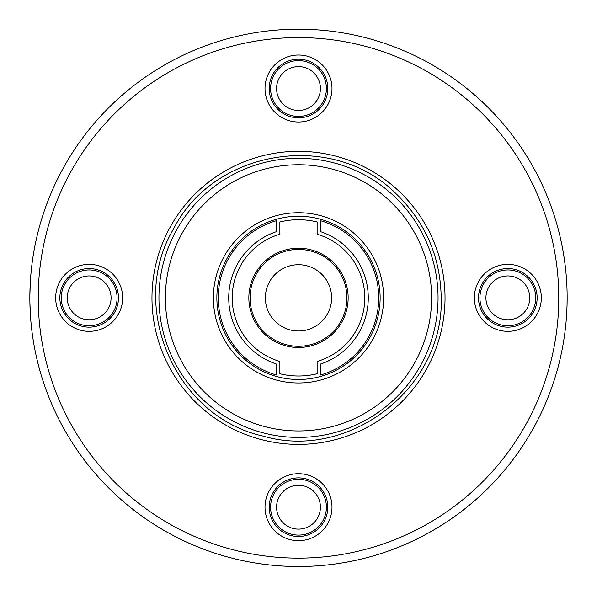 <?xml version="1.0" encoding="UTF-8"?>
<svg xmlns="http://www.w3.org/2000/svg" width="597" height="597" viewBox="0 0 597 597"><rect width="100%" height="100%" fill="white"/><g stroke="black" fill="none" stroke-linecap="round" stroke-linejoin="round"><path stroke-width="0.9" d="M331.648 297.851A33.148 33.148 0 0 1 281.926 326.559A33.148 33.148 0 0 1 281.926 269.15A33.148 33.148 0 0 1 331.648 297.851M34.895 246.046L36.402 238.875M30.648 277.157L31.141 271.531M31.477 268.344L31.171 271.277M30.469 279.583L30.701 276.478M29.857 296.037L30.275 282.769M29.85 299.216L29.857 296M29.917 291.746L29.94 291.015M30.44 315.686L29.887 302.455M30.678 318.895L30.447 315.761M30.193 311.44L30.156 310.709M35.566 352.961L35.984 354.931M39.529 369.304L37.484 361.431M51.797 404.206L48.991 397.438M44.671 385.849L42.365 378.894M35.186 351.148L34.604 348.148M33.231 340.327L33.141 339.768M38.798 229.099L39.633 226.017M42.499 216.383L42.372 216.786M43.491 213.33L40.82 221.868M45.753 206.786L48.902 198.488M298.5 566.501A268.65 268.65 0 0 0 531.158 163.526A268.65 268.65 0 0 0 65.842 163.526A268.65 268.65 0 0 0 298.5 566.501M553.74 381.677L551.971 386.871M567.053 305.157L566.732 312.835M567.046 305.328L567.15 296.485M555.165 218.517L555.285 218.898M556.732 223.771L556.979 224.614M551.949 208.756L552.083 209.151M554.165 215.338L554.404 216.092M554.441 216.204L554.576 216.621M555.956 221.106L556.247 222.084M556.329 222.368L556.68 223.599M558.001 228.33L558.217 229.151M560.508 238.501L562.404 247.583M543.934 407.109L546.837 400.333M543.121 408.908L542.882 409.438M565.359 328.843L564.986 331.91M563.74 255.173L565.016 264.053M298.5 249.412A48.447 48.447 0 0 1 340.454 322.074A48.447 48.447 0 0 1 256.546 322.074A48.447 48.447 0 0 1 298.5 249.412M320.619 220.718L320.619 231.673A69.782 69.782 0 0 1 320.619 364.036L320.619 374.991A80.244 80.244 0 0 0 320.619 220.718M276.381 364.036A69.782 69.782 0 0 1 276.381 231.673L276.381 220.718A80.244 80.244 0 0 0 276.381 374.991L276.381 364.036M295.328 479.458A27.91 27.91 0 0 0 270.769 510.36A27.91 27.91 0 0 0 301.672 534.919A27.91 27.91 0 0 0 326.231 504.025A27.91 27.91 0 0 0 295.328 479.458M296.015 485.413A21.917 21.917 0 0 1 318.604 515.927A21.917 21.917 0 0 1 280.881 520.233A21.917 21.917 0 0 1 296.015 485.413M116.893 294.687A27.91 27.91 0 0 0 85.998 270.12A27.91 27.91 0 0 0 61.431 301.022A27.91 27.91 0 0 0 92.334 325.581A27.91 27.91 0 0 0 116.893 294.687M110.938 295.366A21.917 21.917 0 0 1 80.431 317.955A21.917 21.917 0 0 1 76.117 280.239A21.917 21.917 0 0 1 110.938 295.366M301.672 116.243A27.91 27.91 0 0 0 326.231 85.349A27.91 27.91 0 0 0 295.328 60.782A27.91 27.91 0 0 0 270.769 91.684A27.91 27.91 0 0 0 301.672 116.243M300.985 110.296A21.917 21.917 0 0 1 278.396 79.782A21.917 21.917 0 0 1 316.119 75.476A21.917 21.917 0 0 1 300.985 110.296M480.107 301.022A27.91 27.91 0 0 0 511.002 325.581A27.91 27.91 0 0 0 535.569 294.687A27.91 27.91 0 0 0 504.666 270.12A27.91 27.91 0 0 0 480.107 301.022M486.062 300.343A21.917 21.917 0 0 1 516.569 277.747A21.917 21.917 0 0 1 520.882 315.47A21.917 21.917 0 0 1 486.062 300.343M383.632 297.851A85.132 85.132 0 0 0 255.934 224.129A85.132 85.132 0 0 0 255.934 371.58A85.132 85.132 0 0 0 383.632 297.851M216.86 297.851A81.64 81.64 0 0 1 298.5 216.211A81.64 81.64 0 0 1 380.14 297.851A81.64 81.64 0 0 1 298.5 379.498A81.64 81.64 0 0 1 216.86 297.851M431.616 297.851A133.116 133.116 0 0 1 231.942 413.131A133.116 133.116 0 0 1 231.942 182.578A133.116 133.116 0 0 1 431.616 297.851M122.654 297.851A33.492 33.492 0 0 1 89.162 331.35A33.492 33.492 0 0 1 55.67 297.851A33.492 33.492 0 0 1 89.162 264.359A33.492 33.492 0 0 1 122.654 297.851M541.33 297.851A33.492 33.492 0 0 1 507.838 331.35A33.492 33.492 0 0 1 474.346 297.851A33.492 33.492 0 0 1 507.838 264.359A33.492 33.492 0 0 1 541.33 297.851M331.992 88.513A33.492 33.492 0 0 1 298.5 122.012A33.492 33.492 0 0 1 265.008 88.513A33.492 33.492 0 0 1 298.5 55.021A33.492 33.492 0 0 1 331.992 88.513M331.992 507.189A33.492 33.492 0 0 1 298.5 540.688A33.492 33.492 0 0 1 265.008 507.189A33.492 33.492 0 0 1 298.5 473.697A33.492 33.492 0 0 1 331.992 507.189M298.5 558.128A260.277 260.277 0 0 1 73.095 167.712A260.277 260.277 0 0 1 523.905 167.712A260.277 260.277 0 0 1 298.5 558.128M438.056 297.851A139.556 139.556 0 0 0 298.5 158.295A139.556 139.556 0 0 0 158.944 297.851A139.556 139.556 0 0 0 298.5 437.414A139.556 139.556 0 0 0 438.056 297.851M279.866 373.752A78.155 78.155 0 0 0 317.134 373.752L317.134 361.469A66.289 66.289 0 0 0 317.134 234.233L317.134 221.957A78.155 78.155 0 0 0 279.866 221.957L279.866 234.233A66.289 66.289 0 0 0 279.866 361.469L279.866 373.752M298.5 248.203A49.655 49.655 0 0 1 348.155 297.851A49.655 49.655 0 0 1 298.5 347.506A49.655 49.655 0 0 1 248.845 297.851A49.655 49.655 0 0 1 298.5 248.203M295.172 478.07A29.305 29.305 0 0 0 269.381 510.517A29.305 29.305 0 0 0 301.828 536.307A29.305 29.305 0 0 0 327.619 503.868A29.305 29.305 0 0 0 295.172 478.07M118.281 294.53A29.305 29.305 0 0 0 85.834 268.732A29.305 29.305 0 0 0 60.043 301.179A29.305 29.305 0 0 0 92.49 326.969A29.305 29.305 0 0 0 118.281 294.53M301.828 117.631A29.305 29.305 0 0 0 327.619 85.192A29.305 29.305 0 0 0 295.172 59.394A29.305 29.305 0 0 0 269.381 91.841A29.305 29.305 0 0 0 301.828 117.631M478.719 301.179A29.305 29.305 0 0 0 511.166 326.969A29.305 29.305 0 0 0 536.957 294.53A29.305 29.305 0 0 0 504.51 268.732A29.305 29.305 0 0 0 478.719 301.179M151.966 297.851A146.534 146.534 0 0 0 298.5 444.392A146.534 146.534 0 0 0 445.034 297.851A146.534 146.534 0 0 0 298.5 151.317A146.534 146.534 0 0 0 151.966 297.851M441.198 297.851C444.407 387.625 349.163 461.496 263.016 436.071C175.264 416.848 127.392 306.231 173.451 229.106C213.89 148.899 332.939 130.042 396.184 193.831C425.519 222.3 440.526 256.979 441.198 297.851"/></g></svg>
